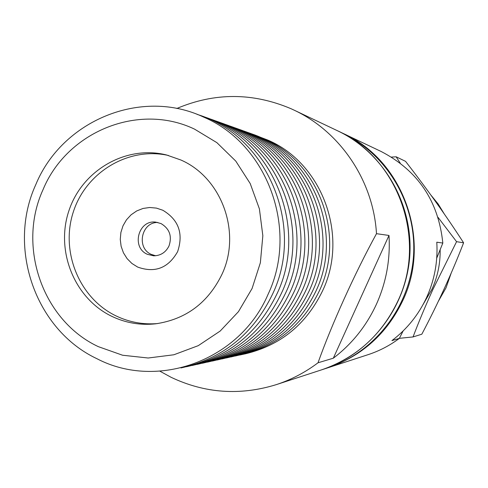 <?xml version="1.0" encoding="UTF-8"?>
<svg xmlns="http://www.w3.org/2000/svg" width="488" height="488" viewBox="0 0 488 488"><rect width="100%" height="100%" fill="white"/><g stroke="black" fill="none" stroke-linecap="round" stroke-linejoin="round"><path stroke-width="0.73" d="M342.869 133.309L343.21 133.468C403.106 160.216 431.978 239.937 402.795 300.559C386.947 333.597 362.084 355.972 328.204 367.684L327.845 367.8M328.204 367.684L368.135 354.648C379.377 350.957 389.778 345.541 399.33 338.391L391.925 340.612C407.047 329.132 418.643 314.687 426.707 297.271C434.595 279.764 437.956 261.409 436.79 242.201L442.823 243.048C438.462 201.08 417.905 170.562 381.146 151.493L343.21 133.468M423.005 304.652L431.947 289.274C437.626 276.714 440.359 263.532 440.158 249.722M399.367 338.324L413.049 336.94C418.344 322.879 424.932 307.104 432.819 289.616L456.567 241.676L438.041 217.355M400.233 163.144L396.128 156.794L391.443 157.093M438.584 300.882L446.008 287.859L451.089 273.396M444.05 213.585L438.169 203.99L431.069 195.285M442.823 243.048L436.723 258.158M403.143 330.949L399.33 338.391M456.567 241.676L463.6 242.804C446.575 216.416 427.226 189.265 405.552 161.345L396.128 156.794M413.049 336.94L421.821 334.201C437.876 303.798 451.803 273.329 463.6 242.804M321.964 369.721L322.342 369.599C370.361 354.007 406.528 307.202 409.822 255.328C413.177 203.453 383.275 152.415 337.641 130.821L337.281 130.656M322.342 369.599L327.485 367.921C374.729 352.574 410.298 306.562 413.537 255.566C416.837 204.57 387.429 154.391 342.527 133.145L337.641 130.821M98.314 346.645C42.633 320.671 16.915 246.513 43.035 189.655C66.874 131.748 138.427 102.23 194.523 129.125L216.879 142.648L235.777 161.095L250.21 183.549L259.396 208.864L262.843 235.734L260.36 262.757L252.076 288.518L238.437 311.679L220.179 331.053L198.262 345.656L173.844 354.776L148.181 358.009L122.579 355.233L98.314 346.645M97.082 358.784C35.301 329.839 6.869 247.648 35.795 184.604C62.196 120.402 141.538 87.474 203.954 117.248C267.503 144.234 298.882 229.537 268.04 294.392C239.87 360.547 157.581 390.363 97.082 358.784M180.865 159.997C221.766 177.693 241.706 232.532 221.985 274.286C208.065 302.816 185.971 319.323 155.715 323.812C140.337 325.465 125.678 322.965 111.74 316.303C74.298 298.333 55.235 250.692 68.997 210.487C82.344 170.135 126.16 144.814 166.53 154.971L180.865 159.997M162.803 210.236C178.681 219.759 183.622 233.563 177.626 251.649C168.275 268.119 154.952 273.262 137.659 267.07L131.919 263.471L127.1 258.634L123.44 252.808L121.122 246.287L120.261 239.382L120.896 232.447L122.994 225.822L126.453 219.838L131.107 214.787L136.725 210.932L143.021 208.455L149.694 207.498L156.398 208.101L162.803 210.236M169.001 245.946C172.24 236.18 169.568 228.719 160.997 223.565L155.855 222.144C138.336 219.533 130.998 247.477 147.388 254.309L153.696 255.828C160.674 255.688 165.78 252.394 169.001 245.946M253.675 134.664L267.784 140.074C322.214 163.193 348.981 235.57 322.678 290.61C306.482 324.087 280.844 345.126 245.781 353.727L239.553 355.075M255.724 135.371L263.91 138.69C318.896 162.046 345.949 235.204 319.365 290.842C302.999 324.673 277.105 345.937 241.676 354.63M333.322 358.198L388.991 235.448C390.424 259.433 386.246 282.345 376.449 304.189C366.433 325.917 352.061 343.918 333.322 358.198L318.017 362.791C305.207 372.429 291.281 379.713 276.238 384.648C240.029 395.798 204.99 393.352 171.129 377.315L159.942 371.203M276.238 384.648L321.592 369.843C356.185 357.881 381.579 335.018 397.775 301.255C427.592 239.285 398.092 157.795 336.927 130.485L293.831 110.013C340.258 131.626 373.411 180.7 376.486 233.679L388.991 235.448M249.539 133.175C311.063 151.927 344.863 231.044 315.943 291.08C298.949 326.075 272.06 347.724 235.259 356.02M245.311 131.662C307.501 150.591 341.679 230.604 312.442 291.318C295.258 326.716 268.071 348.603 230.873 356.984M240.987 130.113C303.853 149.23 338.422 230.153 308.861 291.568C291.488 327.375 263.996 349.506 226.389 357.966M236.564 128.527C300.126 147.833 335.097 229.696 305.195 291.818C287.627 328.046 259.829 350.433 221.802 358.979M232.038 126.904C296.308 146.4 331.688 229.226 301.45 292.08C283.674 328.735 255.559 351.378 217.105 360.01M227.408 125.245C292.404 144.936 328.204 228.744 297.619 292.349C279.636 329.437 251.198 352.342 212.304 361.065M222.674 123.549C288.402 143.435 324.636 228.25 293.691 292.617C275.494 330.156 246.727 353.336 207.388 362.145M217.819 121.805C284.309 141.898 320.982 227.744 289.671 292.898C271.261 330.894 242.152 354.349 202.349 363.249M212.853 120.024C280.118 140.324 317.237 227.225 285.553 293.178C266.918 331.651 237.467 355.386 197.195 364.384M207.76 118.2C275.818 138.714 313.406 226.694 281.338 293.471C262.471 332.432 232.666 356.454 191.912 365.543M202.544 116.333C271.413 137.061 309.477 226.151 277.013 293.77C257.914 333.225 227.744 357.545 186.501 366.732M197.201 114.418C266.899 135.365 305.445 225.596 272.585 294.081C253.248 334.042 222.699 358.662 180.956 367.946M176.772 108.501C214.665 92.439 252.741 92.507 291.013 108.708L293.831 110.013M318.017 362.791C331.62 324.587 354.514 273.853 376.486 233.679M168.47 155.477C128.545 146.504 85.998 172.118 73.316 211.938C60.244 251.631 79.221 298.241 116.046 315.913C129.235 322.22 143.118 324.77 157.697 323.556M157.795 222.461C141.294 222.071 136.067 248.081 151.347 254.431L155.66 255.761"/></g></svg>
